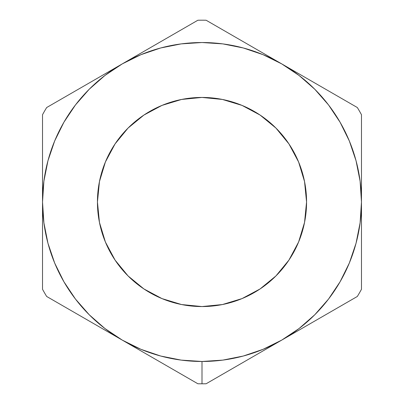 <?xml version="1.0" encoding="UTF-8"?>
<svg xmlns="http://www.w3.org/2000/svg" width="404" height="404" viewBox="0 0 404 404"><rect width="100%" height="100%" fill="white"/><g stroke="black" fill="none" stroke-linecap="round" stroke-linejoin="round"><path stroke-width="0.61" d="M262.827 351.026L281.734 340.107A159.474 159.474 0 0 1 202 361.474L202 383.8A181.8 181.8 0 0 0 206.141 383.755L262.827 351.026L206.141 383.755A181.8 181.8 0 0 1 197.859 383.755L122.266 340.107L140.971 349.334L160.726 356.04L181.184 360.11L202 361.474L222.816 360.11L243.274 356.04L263.029 349.334L281.734 340.107L299.081 328.518L314.767 314.767L328.518 299.081L340.107 281.734L349.334 263.029L356.04 243.274L360.11 222.816L361.474 202L360.11 181.184L356.04 160.726L349.334 140.971L340.107 122.266L328.518 104.919L314.767 89.233L299.081 75.482L281.734 63.893L263.029 54.666L243.274 47.96L222.816 43.89L202 42.526L181.184 43.89L160.726 47.96L140.971 54.666L122.266 63.893L104.919 75.482L89.233 89.233L75.482 104.919L63.893 122.266L54.666 140.971L47.96 160.726L43.89 181.184L42.526 202L43.89 222.816L47.96 243.274L54.666 263.029L63.893 281.734L75.482 299.081L89.233 314.767L104.919 328.518L122.266 340.107L46.667 296.465A181.8 181.8 0 0 1 42.526 289.289L42.526 114.711A181.8 181.8 0 0 1 46.667 107.535L197.859 20.245A181.8 181.8 0 0 1 206.141 20.245L357.333 107.535A181.8 181.8 0 0 1 361.474 114.711L361.474 289.289A181.8 181.8 0 0 1 357.333 296.465L262.827 351.026M202 306.56A104.56 104.56 0 0 1 97.44 202A104.56 104.56 0 0 1 202 97.44L222.397 99.45L242.016 105.399L260.09 115.059L275.937 128.063L288.941 143.91L298.601 161.984L304.55 181.603L306.56 202L304.55 222.397L298.601 242.016L288.941 260.09L275.937 275.937L260.09 288.941L242.016 298.601L222.397 304.55L202 306.56L181.603 304.55L161.984 298.601L143.91 288.941L128.063 275.937L115.059 260.09L105.399 242.016L99.45 222.397L97.44 202L99.45 181.603L105.399 161.984L115.059 143.91L128.063 128.063L143.91 115.059L161.984 105.399L181.603 99.45L202 97.44A104.56 104.56 0 0 1 306.56 202A104.56 104.56 0 0 1 202 306.56M260.09 288.941L262.034 287.613M288.941 143.91L287.613 141.966M143.91 115.059L141.966 116.387M97.44 202L99.45 222.397M115.059 260.09L116.387 262.034M338.522 307.323L357.333 296.465A181.8 181.8 0 0 0 361.474 289.289L361.474 202A159.474 159.474 0 0 1 281.734 340.107L338.522 307.323M300.647 74.811L281.734 63.893A159.474 159.474 0 0 1 361.474 202L361.474 114.711A181.8 181.8 0 0 0 357.333 107.535L300.647 74.811M141.173 52.975L122.266 63.893A159.474 159.474 0 0 1 281.734 63.893L206.141 20.245A181.8 181.8 0 0 0 197.859 20.245L141.173 52.975M42.526 180.118L42.526 202A159.474 159.474 0 0 1 122.266 63.893L46.667 107.535A181.8 181.8 0 0 0 42.526 114.711L42.526 180.118M103.353 329.189L122.266 340.107A159.474 159.474 0 0 1 42.526 202L42.526 289.289A181.8 181.8 0 0 0 46.667 296.465L103.353 329.189M197.859 383.755A181.8 181.8 0 0 0 202 383.8L202 361.474A159.474 159.474 0 0 1 122.266 340.107L197.859 383.755"/></g></svg>
